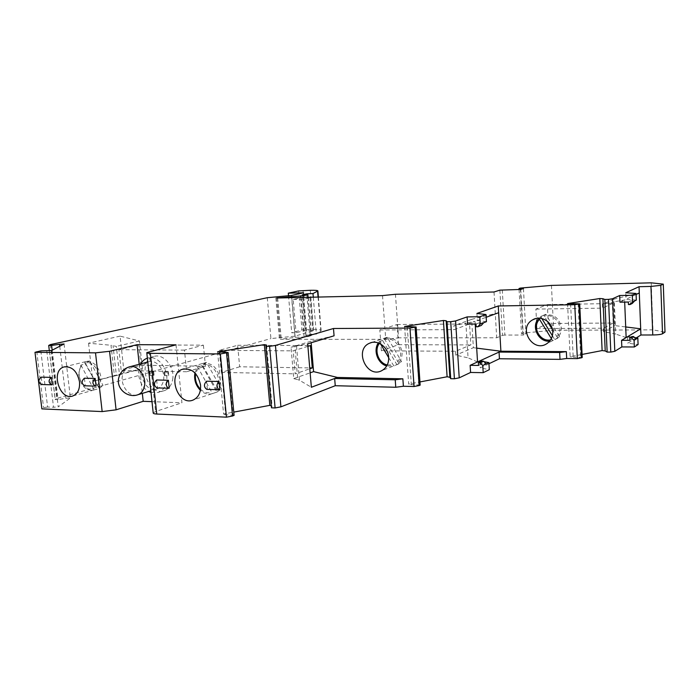 <?xml version="1.0" encoding="UTF-8"?>
<svg xmlns="http://www.w3.org/2000/svg" width="700" height="700" viewBox="0 0 700 700"><rect width="100%" height="100%" fill="white"/><g stroke="black" fill="none" stroke-linecap="round" stroke-linejoin="round"><path stroke-width="0.53" stroke-dasharray="3.5 2.62" d="M203.385 345.152L205.468 366.24L186.638 371.744L184.459 350.123L203.385 345.152L138.731 344.916L118.904 349.685L121.188 370.475L140.901 365.207L138.731 344.916M205.468 366.24L140.901 365.207M186.638 371.744L121.188 370.475M184.459 350.123L118.904 349.685M239.662 366.783L221.366 372.409L219.24 350.359L237.65 345.284L239.662 366.783L309.724 367.902M237.65 345.284L310.415 345.555M307.904 346.334L293.239 350.849L295.225 373.844L309.803 368.804M219.24 350.359L293.239 350.849M221.366 372.409L295.225 373.844M381.377 350.805L398.44 344.697L396.988 324.502L379.829 329.971L381.377 350.805L455.543 351.269L470.855 344.916L469.551 323.96L454.151 329.63L453.898 325.719L465.876 323.015L468.064 357.858L455.796 355.154L455.543 351.269M398.44 344.697L470.855 344.916M396.988 324.502L469.551 323.96M379.829 329.971L454.151 329.63M548.319 323.496L536.909 328.545L535.876 309.094L547.347 304.596L548.319 323.496L613.183 323.015L612.343 303.529L602.516 308.14L602.35 304.386L613.673 299.206L614.793 325.596L625.704 326.953M547.347 304.596L612.343 303.529M535.876 309.094L602.516 308.14M536.909 328.545L603.4 328.221L613.183 323.015M150.062 371.481L149.459 371.648L149.852 375.331L150.447 375.156L150.062 371.481L153.694 371.551L149.459 371.648M149.852 375.331L153.484 375.41L150.447 375.156M154.079 375.235L153.694 371.551M153.484 375.41L153.099 371.717M172.629 379.68C175.227 367.203 163.38 352.879 153.633 356.545C136.29 361.156 148.094 397.556 164.649 390.539C168.884 388.797 171.544 385.175 172.629 379.68M164.474 375.646L164.089 371.936L167.79 372.015L168.175 375.725L164.474 375.646L168.175 375.725M164.089 371.936L167.79 372.015M165.069 375.48L164.684 371.77M168.376 371.84L168.761 375.559M151.016 392.473L158.506 392.438C162.759 390.688 165.428 387.039 166.504 381.5C169.102 368.926 157.185 354.489 147.403 358.172L153.633 356.545M140.709 363.869C135.713 372.251 139.991 386.986 148.715 391.457M163.555 380.214C165.602 370.274 156.153 358.873 148.426 361.83C134.759 365.523 144.104 394.363 157.194 388.885C160.58 387.502 162.697 384.615 163.555 380.214M636.108 294.49L624.593 299.976L614.32 301.761L615.694 334.075L603.558 331.695L603.4 328.221M614.32 301.761L602.35 304.386M116.366 375.541L119.481 374.78L116.357 346.439L111.002 345.249L114.424 376.023L116.366 375.541L113.05 345.581M498.654 312.707L471.625 319.349L473.384 347.707L455.796 355.154M471.625 319.349L453.898 325.719M293.746 378.613L297.771 379.619L294.901 346.351L291.034 347.261L293.746 378.613L310.144 372.838M334.075 335.799L311.027 341.224L311.159 342.764M311.027 341.224L291.034 347.261M603.558 331.695L614.793 325.596M98.332 386.776L84.945 363.291L84.726 361.961L85.584 361.664C93.389 360.92 98.429 365.741 100.712 376.145C101.132 380.389 100.336 383.933 98.332 386.776L103.075 385.446L89.539 360.78L84.726 361.961M80.938 365.076L94.089 389.97C89.267 391.186 85.05 389.095 81.419 383.705L78.531 374.08L80.938 365.076L85.75 363.877L99.243 388.483L94.483 389.821M89.539 360.78L85.75 363.877M99.243 388.483L103.075 385.446M217.044 390.303L202.344 365.094L202.282 363.562C211.566 362.154 217.499 367.264 220.08 378.901C220.447 383.451 219.433 387.249 217.044 390.303L221.41 388.85L206.465 362.381L202.02 363.659M194.924 372.881L197.575 366.993L212.529 393.558C208.294 394.905 204.234 393.82 200.357 390.303M206.465 362.381L202.029 365.697L216.912 392.096L212.529 393.558M202.029 365.697L197.575 366.993M216.912 392.096L221.41 388.85M398.589 362.81L384.108 338.284C393.741 336.63 399.726 341.259 402.062 352.179C402.29 356.405 401.135 359.94 398.589 362.81L401.599 361.629L387.188 337.243L384.108 338.284M378.297 342.939L379.453 341.434L380.608 343.989M388.71 357.726L393.873 365.908L386.715 365.986M387.188 337.243L382.55 340.384L396.9 364.709L393.873 365.908M382.55 340.384L379.453 341.434M396.9 364.709L401.599 361.629M538.956 318.194L539.525 319.296M551.364 338.608L552.825 340.602L549.657 341.189M547.242 321.178L543.769 315.14C553.438 313.504 559.291 317.721 561.347 327.801C561.461 331.704 560.219 334.994 557.611 337.68L552.475 329.7M552.396 335.738L554.785 339.631L552.825 340.602M554.785 339.631L559.554 336.726L545.781 314.3L541.065 317.266L541.852 318.553M541.065 317.266L539.035 318.115M545.781 314.3L543.769 315.14M559.554 336.726L557.611 337.68M176.015 344.829L181.939 402.78L151.996 401.651M153.195 412.921L155.549 411.539L181.939 402.78M139.213 364.271L142.336 393.391M119.481 374.78L142.389 368.55L139.44 340.988L120.085 336.131L124.128 373.004L92.89 381.474L114.424 376.023M142.389 368.55L124.128 373.004M139.44 340.988L116.357 346.439M120.085 336.131L88.532 343.21L111.002 345.249M88.532 343.21L92.89 381.474M267.269 297.71L270.918 338.572L294.945 336.149L313.477 330.689L305.646 330.339L296.047 332.745L291.707 332.762L301.963 329.892L313.504 329.376C318.596 329.385 321.142 329.77 321.142 330.549L316.365 334.127L310.161 334.32L305.646 335.624L311.273 335.615L307.072 336.849L295.181 337.339L280.376 339.299L385.735 339.334L398.58 337.838L395.439 294.271M50.4 344.592L56.814 398.379L270.918 338.572M476.691 348.136L473.384 347.707M467.565 324.109L475.046 321.37L465.876 323.015M486.439 321.685L477.339 320.53L475.046 321.37L475.213 324.056M477.54 361.935L468.064 357.858M476.901 313.46L477.339 320.53L486.176 317.284M59.745 346.238L65.888 398.291L58.056 399.586L55.169 399.569L56.814 398.379M266.586 345.065L272.064 406.035L271.477 407.811M271.294 405.799L272.064 406.035M567.551 303.572L570.15 356.738L582.076 354.436M570.605 303.791L573.195 357.149L570.15 356.738M582.225 357.464L573.195 357.149M404.582 326.489L408.678 384.081L419.947 381.938M407.26 326.812L411.346 384.632L408.678 384.081M420.166 385.079L411.346 384.632M217.577 351.794L223.589 414.024L233.782 412.108M219.669 352.257L225.689 414.75L223.589 414.024M234.089 415.336L225.689 414.75M64.067 343.971L70.402 397.933L65.888 398.291M51.529 350.543L58.249 406.884L70.402 397.933M46.778 350.919L53.532 407.26L58.249 406.884M40.836 350.866L47.609 406.998L53.532 407.26M47.609 406.998L43.584 407.671L41.869 408.879M96.031 386.024L84.639 385.787M84.411 378.201L85.269 385.709M52.29 384.746L41.458 384.519M41.221 377.134L42.105 384.449M294.901 346.351L307.694 343.822M296.511 345.993L299.451 380.24L311.36 387.266M613.673 299.206L639.293 292.976M619.964 302.181L624.593 299.976L624.68 302.102M626.141 337.575L615.694 334.075M636.326 300.099L626.01 299.303L625.747 292.757M651.201 282.835L652.96 329.866L665 332.115M551.434 285.408L553.718 330.269L652.96 329.866M520.345 288.085L522.821 333.086L553.718 330.269M476 324.047L479.491 322.744L483.709 322.717M628.337 302.041L630.472 301L634.655 300.921M382.515 295.61L385.735 339.334M303.748 297.395L307.072 336.849M308.061 297.299L311.273 335.615M302.199 294.858L305.646 335.624M306.845 294.744L310.161 334.32M313.294 297.176L316.365 334.127M288.514 295.741L291.707 332.762M293.195 299.486L304.15 299.25L310.721 297.614L301.114 297.684L293.195 299.486L296.047 332.745M303.599 292.784L304.15 299.25M291.445 295.47L294.945 336.149M519.085 289.476L521.526 333.655L522.821 333.086M523.442 288.549L525.919 333.856L521.526 333.655M520.756 289.441L523.267 335.029L525.919 333.856M502.276 289.887L504.875 335.064L523.267 335.029M504.875 335.064L502.486 335.352L496.702 337.794L398.58 337.838M494.016 291.988L496.702 337.794M476.166 326.76L481.338 325.43M479.649 325.439L479.491 322.744M628.434 304.553L630.569 303.485L630.472 301M630.569 303.485L632.249 303.459M636.414 337.82L627.804 343.192L638.085 344.549M488.959 363.738L480.226 367.876L489.317 369.679M299.451 380.24L297.771 379.619M627.541 336.726L627.804 343.192M156.643 379.977L157.465 387.826L156.861 387.905M169.216 388.168L157.465 387.826M219.8 389.646L206.763 389.366M207.34 389.287L206.544 381.203M478.537 365.444L481.985 363.834L486.185 363.886M484.006 361.69L481.653 361.244M629.886 340.34L632.004 339.027L636.169 339.027M634.673 337.601L630.954 337.146M479.806 360.902L480.226 367.876M481.827 361.165L481.985 363.834M631.907 336.56L632.004 339.027M129.92 366.739L129.133 366.94C125.475 368.279 123.218 371.306 122.36 376.023C120.487 385.849 129.421 397.276 137.244 394.94M97.212 385.665C103.871 377.151 93.949 359.118 84.945 363.291M81.156 366.406C74.699 374.929 84.341 392.63 93.371 388.719M215.889 389.113C223.799 379.995 212.826 360.623 202.344 365.094M197.899 368.419L195.633 373.642M200.515 389.27C203.954 392.438 207.576 393.479 211.383 392.376M397.591 361.707C405.965 353.115 395.395 335.291 384.536 339.588M379.873 342.738L379.374 343.368M387.266 364.963L392.884 364.805M550.629 339.885L551.959 339.579M556.745 336.656C565.32 328.606 555.222 312.235 544.267 316.33M149.196 351.601L155.549 411.539M52.176 350.21L58.056 399.586M578.121 303.669L580.659 357.21M414.794 326.769L418.836 384.816M227.045 352.319L233.039 415.074M48.79 345.398L55.248 399.473M36.768 351.435L43.584 407.671M276.745 298.007L280.376 339.299M277.672 297.99L281.251 338.748M291.769 297.666L295.181 337.339M300.746 297.465L304.089 336.849M318.062 297.071L320.854 330.881M310.249 290.299L313.504 329.376M303.03 290.491L306.311 329.411M298.646 290.929L301.963 329.892M309.951 297.911L312.725 331.065M499.879 290.141L502.486 335.352M308.289 297.386L311.054 330.321M302.873 297.509L305.646 330.339M301.114 297.684L303.896 330.54M164.649 390.539L158.506 392.438M148.426 361.83L147.779 361.996M157.194 388.885L150.841 390.81M81.419 383.705L78.531 374.08M85.584 361.664L64.776 366.765M94.089 389.97L72.87 395.946M202.282 363.562L183.566 368.944M217.324 391.939L193.366 399.919M386.54 337.496L371.481 342.571M398.396 364.079L381.902 370.58M543.637 315.271L535.561 318.631M557.988 338.03L547.356 343.28M49.333 350.717L55.169 399.569M275.844 297.938L279.475 339.15M318.386 297.062L321.142 330.549M310.721 297.614L313.477 330.689"/><path stroke-width="1.05" d="M309.724 367.902L312.296 367.938L310.415 345.555L307.904 346.334M309.803 368.804L312.296 367.938M147.376 358.181C144.559 359.1 142.336 360.999 140.709 363.869M148.715 391.457L151.016 392.473M311.159 342.764L313.582 371.621L310.144 372.838M79.511 381.815C77.149 371.149 72.03 366.188 64.138 366.922C50.26 370.256 59.553 401.126 72.87 395.946C77.788 393.811 80.001 389.104 79.511 381.815M200.357 390.303C195.685 385.385 193.865 379.584 194.924 372.881M200.55 385.07C197.89 373.126 191.844 367.859 182.42 369.276C166.565 374.141 178.273 406.954 193.366 399.919C198.555 397.338 200.952 392.394 200.55 385.07M386.715 365.986C377.764 363.641 372.969 350.499 378.297 342.939M380.608 343.989L388.71 357.726M388.675 357.192C388.238 347.174 377.58 339.369 369.705 343.166C353.666 349.396 366.826 379.041 381.902 370.58C386.619 367.85 388.876 363.387 388.675 357.192M549.657 341.189C538.195 342.326 530.626 326.025 538.956 318.194M541.852 318.553L552.396 335.738M550.629 339.885C539.919 342.23 531.668 326.874 539.525 319.296L551.364 338.608M552.475 329.7L547.242 321.178M552.746 331.844C552.606 321.851 540.601 314.781 532.639 319.856C517.247 328.046 533.347 353.797 547.356 343.28C551.058 340.506 552.851 336.691 552.746 331.844M233.782 412.108L269.832 405.361L264.355 344.636L217.577 351.794L228.112 352.529L220.36 353.946L150.334 353.334C147.893 353.299 146.702 353.062 146.781 352.634L176.015 344.829L137.104 344.689L139.213 364.271M220.36 353.946L226.45 417.165L156.756 414.033C154.324 413.901 153.134 413.534 153.195 412.921L146.799 352.791M142.336 393.391L143.194 401.319L116.086 409.824L102.165 411.582L41.869 408.879L35 352.319L40.836 350.866L51.529 350.543L64.067 343.971L59.517 344.33L51.607 345.415L52.176 350.21M137.104 344.689L109.567 351.295L95.515 352.852L35 352.319M51.607 345.415L48.703 345.467L50.4 344.592L267.269 297.71L291.445 295.47L303.599 292.784L288.295 293.169L298.646 290.929L310.249 290.299C315.359 290.185 317.905 290.404 317.879 290.946L312.996 293.562L306.766 293.834L302.199 294.858L307.851 294.717L303.599 295.68L276.745 298.007L382.515 295.61L395.439 294.271L494.016 291.988L499.879 290.141L520.756 289.441L523.442 288.549L519.032 288.514L520.345 288.085L551.434 285.408L651.201 282.835L663.285 284.13L660.782 285.346L650.956 286.422L639.048 286.711L625.747 292.757L636.064 293.466L632.275 295.26L619.684 295.514L612.561 298.743L608.519 299.381L610.803 352.091L607.136 352.074L605.22 350.963L602.919 298.716L604.835 299.451L608.519 299.381M419.947 381.938L447.108 376.766L443.406 320.469L404.582 326.489L416.124 326.979L409.973 328.081L333.48 328.501L334.075 335.799L307.694 343.822L311.36 387.266L334.661 378.49L395.22 379.794L402.859 378.814L337.435 377.449L313.582 371.621M402.859 378.814L403.392 386.26L414.076 386.523L409.973 328.081M486.176 317.284L498.654 312.707L500.894 351.225L476.691 348.136M475.213 324.056L477.54 361.935L499.048 352.074L559.659 352.476L566.344 351.636L500.894 351.225L499.048 352.074L499.441 358.759L560 359.363L566.685 358.505L566.344 351.636M477.864 326.751L481.338 325.43L483.709 322.717L480.244 324.021L477.864 326.751L476.166 326.76L476 324.047L467.565 324.109L467.11 316.899L455.586 320.941L459.226 377.842L454.405 378.77L450.721 378.691L449.864 377.283L446.171 320.766L447.011 321.738L450.713 321.703L454.405 378.77M478.371 362.757L481.827 361.165L483.508 361.183L486.185 363.886L482.764 365.496L480.06 362.775L478.371 362.757L478.537 365.444L470.137 365.33L470.584 372.453L459.226 377.842M470.137 365.33L477.54 361.935M582.076 354.436L602.122 350.578L599.812 298.524L567.551 303.572L579.696 303.852L574.761 304.727L577.334 358.61L566.685 358.505M574.761 304.727L498.269 305.961L498.654 312.707M59.517 344.33L59.745 346.238M264.355 344.636L266.586 345.065L265.939 346.325L269.588 346.342L275.1 407.951L271.477 407.811L265.947 346.386L271.477 407.811M269.832 405.361L271.294 405.799M447.108 376.766L449.864 377.283M443.406 320.469L446.171 320.766M602.122 350.578L605.22 350.963M599.812 298.524L602.919 298.716M333.48 328.501L275.459 345.433L269.588 346.342M455.586 320.941L450.713 321.703M467.11 316.899L479.806 316.759L486.01 314.519L476.901 313.46L498.269 305.961M578.988 304.054L581.534 357.787L582.225 357.464M581.534 357.787L577.334 358.61M612.561 298.743L614.81 351.312L610.803 352.091M415.082 327.285L419.142 385.551L420.166 385.079M419.142 385.551L414.076 386.523M226.555 352.984L232.566 416.001L234.089 415.336M232.566 416.001L226.45 417.165M275.459 345.433L280.901 406.849L275.1 407.951M95.401 386.102L96.031 386.024L95.165 378.464L84.411 378.201C81.305 381.071 81.384 383.6 84.639 385.787L95.401 386.102C92.164 383.906 92.085 381.36 95.165 378.464M51.643 384.816L52.29 384.746L51.406 377.387L41.221 377.134C38.054 379.934 38.133 382.392 41.458 384.519L51.643 384.816C48.335 382.672 48.256 380.196 51.406 377.387M337.435 377.449L334.661 378.49L335.248 385.717L280.901 406.849M625.704 326.953L640.692 328.808L621.556 340.331L621.827 346.929L614.81 351.312M639.048 286.711L640.929 335.002L636.414 337.82M624.68 302.102L626.141 337.575M639.293 292.976L636.108 294.49M630.122 304.526L632.249 303.459L634.655 300.921L632.546 301.971L630.122 304.526L628.434 304.553L628.337 302.041L619.964 302.181L619.684 295.514M663.285 284.13L665 332.115L662.532 333.769C660.966 334.495 657.711 334.898 652.776 334.976L640.929 335.002M151.996 401.651L143.194 401.319M480.244 324.021L479.806 316.759M483.709 322.717L486.439 321.685L486.01 314.519M634.655 300.921L636.326 300.099L636.064 293.466M632.546 301.971L632.275 295.26M303.599 295.68L303.748 297.395M307.851 294.717L308.061 297.299M306.766 293.834L306.845 294.744M312.996 293.562L313.294 297.176M288.295 293.169L288.514 295.741M519.032 288.514L519.085 289.476M634.077 340.349L631.461 337.855L629.79 337.855L631.907 336.56L633.57 336.56L636.169 339.027L634.077 340.349L634.349 346.981L638.085 344.549L637.822 337.995L634.673 337.601M634.349 346.981L621.827 346.929M499.441 358.759L488.959 363.738M482.764 365.496L483.201 372.671L489.317 369.679L488.889 362.609L484.006 361.69M483.201 372.671L470.584 372.453M335.248 385.717L395.771 387.257L403.392 386.26M559.659 352.476L560 359.363M156.861 387.905C153.755 385.63 153.676 382.988 156.643 379.977L168.394 380.266C165.463 383.303 165.532 385.963 168.612 388.246L156.861 387.905M168.394 380.266L169.216 388.168L168.612 388.246M219.013 381.509L219.8 389.646L219.222 389.734C216.265 387.38 216.195 384.641 219.013 381.509L206.544 381.203C203.691 384.309 203.761 387.03 206.763 389.366L219.222 389.734M395.22 379.794L395.771 387.257M486.185 363.886L488.889 362.609M481.653 361.244L479.806 360.902M629.79 337.855L629.886 340.34L621.556 340.331M636.169 339.027L637.822 337.995M630.954 337.146L627.541 336.726M483.508 361.183L480.06 362.775M633.57 336.56L631.461 337.855M144.532 385.822C146.562 375.646 136.955 363.939 129.133 366.94C123.41 368.882 119.901 372.741 118.606 378.525C116.322 388.973 127.951 398.562 138.119 394.669C141.549 393.269 143.684 390.32 144.532 385.822M137.244 394.94L150.841 390.81M195.633 373.642C194.722 379.645 196.35 384.851 200.515 389.27M379.374 343.368C373.835 350.28 378.569 363.239 387.266 364.963M150.334 353.334L156.756 414.033M95.515 352.852L102.165 411.582M109.567 351.295L116.086 409.824M447.011 321.738L450.721 378.691M604.835 299.451L607.136 352.074M650.956 286.422L652.776 334.976M660.782 285.346L662.532 333.769M291.655 296.293L291.769 297.666M300.606 295.75L300.746 297.465M317.581 291.183L318.062 297.071M147.779 361.996L129.92 366.739M64.776 366.765L64.138 366.922M183.566 368.944L182.42 369.276M371.481 342.571L369.705 343.166M535.561 318.631L532.639 319.856M579.696 303.852L582.225 357.525M416.124 326.979L420.166 385.149M228.112 352.529L234.098 415.406M48.711 345.494L49.333 350.717M317.879 290.946L318.386 297.062"/></g></svg>
